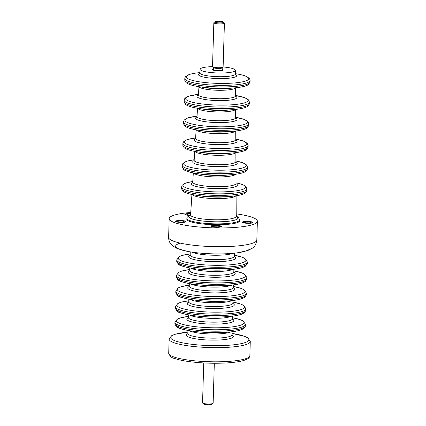 <?xml version="1.0" encoding="UTF-8"?>
<svg xmlns="http://www.w3.org/2000/svg" width="426" height="426" viewBox="0 0 426 426"><rect width="100%" height="100%" fill="white"/><g stroke="black" fill="none" stroke-linecap="round" stroke-linejoin="round"><path stroke-width="0.64" d="M190.747 212.494A44.123 7.908 1.7 0 0 169.175 218.634A44.123 7.908 1.7 0 0 208.122 227.649A44.123 7.908 1.7 0 0 256.228 222.968A44.123 7.908 1.7 0 0 257.379 221.248A44.123 7.908 1.7 0 0 236.212 213.841M236.217 215.615A5.293 0.948 1.7 0 0 236.803 215.205A5.293 0.948 1.7 0 0 236.217 214.747M246.441 223.256A5.293 0.948 1.7 0 0 252.932 222.521A5.293 0.948 1.7 0 0 247.671 221.413A5.293 0.948 1.7 0 0 242.346 222.207A5.293 0.948 1.7 0 0 246.441 223.256M215.082 227.223A5.293 0.948 1.7 0 0 221.573 226.488A5.293 0.948 1.7 0 0 216.307 225.386A5.293 0.948 1.7 0 0 210.987 226.174A5.293 0.948 1.7 0 0 215.082 227.223M179.57 222.356A5.293 0.948 1.7 0 0 186.066 221.626A5.293 0.948 1.7 0 0 180.8 220.519A5.293 0.948 1.7 0 0 175.48 221.312A5.293 0.948 1.7 0 0 179.57 222.356M190.678 213.564A5.293 0.948 1.7 0 0 184.895 214.337A5.293 0.948 1.7 0 0 188.984 215.38A5.293 0.948 1.7 0 0 189.139 215.391M190.598 214.8L189.181 215.375L186.977 217.532L186.817 219.156A26.476 4.745 1.7 0 0 210.188 224.566A26.476 4.745 1.7 0 0 239.05 221.76A26.476 4.745 1.7 0 0 239.742 220.727L239.763 219.859L238.134 217.138L236.222 216.158M222.889 70.178A5.293 0.948 1.7 0 0 223.027 69.971A5.293 0.948 1.7 0 0 222.159 69.422A5.293 0.948 -178.3 0 1 223.027 69.971A5.293 0.948 -178.3 0 1 217.707 70.764A5.293 0.948 -178.3 0 1 212.441 69.656A5.293 0.948 1.7 0 0 217.116 70.743A5.293 0.948 1.7 0 0 222.889 70.178M213.341 69.161A5.293 0.948 1.7 0 0 212.441 69.656A5.293 0.948 -178.3 0 1 212.579 69.454A5.293 0.948 -178.3 0 1 213.341 69.161M212.531 66.642A17.647 3.163 1.7 0 0 200.092 69.273A17.647 3.163 1.7 0 0 215.615 72.894A17.647 3.163 1.7 0 0 234.912 71.025A17.647 3.163 1.7 0 0 235.376 70.317A17.647 3.163 1.7 0 0 223.112 66.957M214.321 363.261L213.138 403.198A5.293 0.948 -178.3 0 1 213.043 403.369L212.148 404.183A4.414 0.788 -178.3 0 1 207.792 404.7A4.414 0.788 -178.3 0 1 203.479 403.923L202.638 403.06A5.293 0.948 -178.3 0 1 202.552 402.884L203.734 362.947M213.043 403.369A5.293 0.948 -178.3 0 1 207.813 403.992A5.293 0.948 -178.3 0 1 202.638 403.06M222.207 67.851L222.143 69.944A4.414 0.788 -178.3 0 1 217.713 70.604A4.414 0.788 -178.3 0 1 213.325 69.683L213.383 67.59M223.49 22.072A4.414 0.788 -178.3 0 1 219.129 22.876A4.414 0.788 -178.3 0 1 214.816 21.817A4.414 0.788 -178.3 0 1 214.853 21.785A4.414 0.788 -178.3 0 1 219.262 21.3A4.414 0.788 -178.3 0 1 223.49 22.072L224.332 22.935A5.293 0.948 -178.3 0 1 224.417 23.11L223.117 66.935A5.293 0.948 -178.3 0 1 223.022 67.106L222.132 67.92A4.414 0.788 -178.3 0 1 217.777 68.437A4.414 0.788 -178.3 0 1 213.458 67.659L212.617 66.797A5.293 0.948 -178.3 0 1 212.531 66.621L213.831 22.796A5.293 0.948 -178.3 0 1 213.927 22.626A5.293 0.948 -178.3 0 1 213.969 22.594M223.022 67.106A5.293 0.948 -178.3 0 1 217.798 67.729A5.293 0.948 -178.3 0 1 212.617 66.797M224.417 23.11A5.293 0.948 -178.3 0 1 219.097 23.904A5.293 0.948 -178.3 0 1 213.831 22.796M243.347 222.063A4.414 0.788 -178.3 0 1 247.751 221.579A4.414 0.788 -178.3 0 1 251.979 222.351A4.414 0.788 -178.3 0 1 247.618 223.155A4.414 0.788 -178.3 0 1 243.31 222.09A4.414 0.788 -178.3 0 1 243.347 222.063M244.668 222.154A3.051 0.548 -178.3 0 1 248.273 221.845A3.051 0.548 -178.3 0 1 250.637 222.553A3.051 0.548 -178.3 0 1 247.623 222.91A3.051 0.548 -178.3 0 1 244.636 222.377A3.051 0.548 -178.3 0 1 244.668 222.154M246.665 222.857A2.173 0.389 -178.3 0 1 248.587 222.91M176.476 221.163A4.414 0.788 -178.3 0 1 180.885 220.679A4.414 0.788 -178.3 0 1 185.113 221.451A4.414 0.788 -178.3 0 1 180.746 222.26A4.414 0.788 -178.3 0 1 176.439 221.195A4.414 0.788 -178.3 0 1 176.476 221.163M177.802 221.259A3.051 0.548 -178.3 0 1 181.407 220.95A3.051 0.548 -178.3 0 1 183.771 221.658A3.051 0.548 -178.3 0 1 180.757 222.015A3.051 0.548 -178.3 0 1 177.77 221.477A3.051 0.548 -178.3 0 1 177.802 221.259M179.793 221.957A2.173 0.389 -178.3 0 1 181.716 222.015M212.707 225.764A4.414 0.788 -178.3 0 1 217.26 225.588A4.414 0.788 -178.3 0 1 220.62 226.318A4.414 0.788 -178.3 0 1 216.259 227.122A4.414 0.788 -178.3 0 1 211.951 226.062A4.414 0.788 -178.3 0 1 212.707 225.764M213.809 225.94A3.051 0.548 -178.3 0 1 217.489 225.865A3.051 0.548 -178.3 0 1 219.278 226.52A3.051 0.548 -178.3 0 1 216.264 226.877A3.051 0.548 -178.3 0 1 213.277 226.344A3.051 0.548 -178.3 0 1 213.809 225.94M215.306 226.824A2.173 0.389 -178.3 0 1 217.228 226.882M189.437 215.252A4.414 0.788 -178.3 0 1 185.853 214.219A4.414 0.788 -178.3 0 1 185.89 214.187A4.414 0.788 -178.3 0 1 190.667 213.719M189.959 215.034A3.051 0.548 -178.3 0 1 187.179 214.502A3.051 0.548 -178.3 0 1 187.211 214.283A3.051 0.548 -178.3 0 1 190.651 213.964M189.208 214.981A2.173 0.389 -178.3 0 1 190.124 214.97M256.825 240.003C256.063 244.322 254.567 247.059 252.336 248.204L247.618 250.616L237.154 252.863C223.421 254.711 201.376 254.093 187.419 251.377L177.157 248.512L172.503 245.749L171.028 244.252C169.452 242.421 168.648 240.131 168.621 237.383A44.123 7.908 1.7 0 0 207.569 246.398A44.123 7.908 1.7 0 0 255.675 241.723A44.123 7.908 1.7 0 0 256.825 240.003L257.379 221.248M186.844 218.288A26.476 4.745 1.7 0 0 210.21 223.698A26.476 4.745 1.7 0 0 239.077 220.892A26.476 4.745 1.7 0 0 239.763 219.859M180.262 243.113A36.828 6.603 1.7 0 0 199.251 253.023A36.828 6.603 1.7 0 0 248.321 249.769M190.63 215.258L190.587 214.96A24.708 4.43 1.7 0 0 205.742 221.334A24.708 4.43 1.7 0 0 237.41 219.033A24.708 4.43 1.7 0 0 236.222 216.323M190.582 215.023A24.591 4.409 1.7 0 0 205.918 221.328A24.591 4.409 1.7 0 0 237.298 219.028A24.591 4.409 1.7 0 0 236.228 216.376M191.849 252.123A22.061 3.951 1.7 0 0 212.233 255.206A22.061 3.951 1.7 0 0 232.761 253.337M191.924 194.48L190.587 214.96A22.828 4.09 1.7 0 0 210.668 219.646A22.828 4.09 1.7 0 0 235.626 217.228A22.828 4.09 1.7 0 0 236.222 216.312L236.164 216.61M190.001 255.515L190.166 255.02A22.061 3.951 1.7 0 0 209.64 259.53A22.061 3.951 1.7 0 0 233.693 257.187A22.061 3.951 1.7 0 0 234.268 256.33L234.364 253.188M192.153 194.528A22.083 3.956 1.7 0 0 212.979 198.553A22.083 3.956 1.7 0 0 235.525 196.146A22.083 3.956 1.7 0 0 235.871 195.827M190.198 255.249A23.521 4.217 1.7 0 0 205.3 261.218A23.521 4.217 1.7 0 0 235.061 258.997A23.521 4.217 1.7 0 0 234.225 256.558M231.808 196.301A31.268 5.602 1.7 0 1 196.184 195.246L200.614 195.928A23.462 4.207 1.7 0 0 227.346 196.721L231.808 196.301C237.58 195.774 241.75 194.879 244.322 193.617L245.301 193.015L246.819 190.443L246.867 188.894L246.324 187.126L244.572 185.587L242.149 184.469L236.031 182.829A31.268 5.602 1.7 0 1 244.716 188.377A31.268 5.602 1.7 0 1 198.74 190.646A31.268 5.602 1.7 0 1 192.77 181.545L186.561 182.823L184.075 183.792L182.237 185.225L181.593 186.955A32.653 5.852 1.7 0 0 210.412 193.628A32.653 5.852 1.7 0 0 246.015 190.166A32.653 5.852 1.7 0 0 246.867 188.894M245.056 261.495A33.84 6.065 1.7 0 0 234.3 255.227L242.027 257.166L245.003 258.518L247.346 261.926A35.299 6.326 1.7 0 1 246.425 263.305A35.299 6.326 1.7 0 1 207.941 267.049A35.299 6.326 1.7 0 1 176.779 259.833L179.293 256.585L182.381 255.392L190.198 253.917A33.84 6.065 1.7 0 0 194.506 263.848A33.84 6.065 1.7 0 0 245.056 261.495M196.184 195.246C190.454 194.373 186.343 193.234 183.851 191.822L182.775 191.05L181.545 188.51A32.653 5.852 1.7 0 0 210.369 195.183A32.653 5.852 1.7 0 0 245.967 191.721A32.653 5.852 1.7 0 0 246.819 190.443M247.304 263.353L245.717 266.026L241.803 267.768C238.07 268.833 232.921 269.551 226.35 269.919C216.594 270.419 206.866 270.127 197.174 269.046C190.688 268.289 185.624 267.272 181.977 265.994C179.618 265.717 177.871 264.141 176.737 261.26A35.299 6.326 1.7 0 0 207.899 268.476A35.299 6.326 1.7 0 0 246.382 264.732A35.299 6.326 1.7 0 0 247.304 263.353L247.346 261.926M178.148 263.103A33.84 6.065 1.7 0 0 208.271 269.94A33.84 6.065 1.7 0 0 244.913 266.341M192.674 182.408A23.041 4.132 1.7 0 0 207.787 188.212A23.041 4.132 1.7 0 0 236.765 186.018A23.041 4.132 1.7 0 0 236.073 183.697M190.954 268.167A22.061 3.951 1.7 0 0 211.749 271.469A22.061 3.951 1.7 0 0 232.702 269.408M192.781 182.45L192.728 182.136A21.662 3.882 1.7 0 0 211.781 186.583A21.662 3.882 1.7 0 0 235.466 184.288A21.662 3.882 1.7 0 0 236.031 183.42L235.961 183.734M189.538 271.133L189.703 270.638A22.061 3.951 1.7 0 0 209.177 275.148A22.061 3.951 1.7 0 0 233.23 272.81A22.061 3.951 1.7 0 0 233.805 271.948L233.885 269.269M193.532 172.977A21.316 3.818 1.7 0 0 213.591 176.886A21.316 3.818 1.7 0 0 235.418 174.564A21.316 3.818 1.7 0 0 235.775 174.234M189.735 270.872A23.521 4.217 1.7 0 0 204.837 276.836A23.521 4.217 1.7 0 0 234.598 274.616A23.521 4.217 1.7 0 0 233.762 272.177M232.452 174.607A31.268 5.602 1.7 0 1 196.828 173.552L201.69 174.303A22.7 4.068 1.7 0 0 227.553 175.07L232.452 174.607C238.225 174.08 242.394 173.185 244.966 171.923L245.946 171.321L247.463 168.749L247.506 167.2L246.59 164.963L242.793 162.775L235.903 160.98A31.268 5.602 1.7 0 1 245.36 166.683A31.268 5.602 1.7 0 1 198.926 168.893A31.268 5.602 1.7 0 1 194.192 159.745L187.206 161.129L184.719 162.098L182.882 163.531L182.237 165.261A32.653 5.852 1.7 0 0 211.056 171.934A32.653 5.852 1.7 0 0 246.659 168.472A32.653 5.852 1.7 0 0 247.506 167.2M189.735 269.541A33.84 6.065 1.7 0 0 194.043 279.467A33.84 6.065 1.7 0 0 244.593 277.113A33.84 6.065 1.7 0 0 233.837 270.851L241.563 272.784L244.54 274.136L246.883 277.55A35.299 6.326 1.7 0 1 245.962 278.923A35.299 6.326 1.7 0 1 207.478 282.667A35.299 6.326 1.7 0 1 176.316 275.452L178.829 272.203L181.918 271.011L189.735 269.536M196.828 173.552C191.098 172.679 186.987 171.54 184.495 170.128L183.42 169.356L182.19 166.816A32.653 5.852 1.7 0 0 211.014 173.488A32.653 5.852 1.7 0 0 246.611 170.022A32.653 5.852 1.7 0 0 247.463 168.749M246.84 278.977L245.254 281.65L241.34 283.386C237.607 284.456 232.458 285.175 225.886 285.542C216.131 286.038 206.402 285.745 196.711 284.669C190.225 283.913 185.161 282.896 181.513 281.613C179.154 281.341 177.408 279.76 176.273 276.879A35.299 6.326 1.7 0 0 207.435 284.094A35.299 6.326 1.7 0 0 245.919 280.351A35.299 6.326 1.7 0 0 246.84 278.977L246.883 277.55M177.685 278.726A33.84 6.065 1.7 0 0 207.808 285.558A33.84 6.065 1.7 0 0 244.449 281.959M194.086 160.597A22.269 3.988 1.7 0 0 208.607 166.215A22.269 3.988 1.7 0 0 236.659 164.101A22.269 3.988 1.7 0 0 235.956 161.837M190.491 283.791A22.061 3.951 1.7 0 0 211.285 287.087A22.061 3.951 1.7 0 0 232.239 285.026M194.213 160.629L194.155 160.298A20.885 3.743 1.7 0 0 212.526 164.585A20.885 3.743 1.7 0 0 235.36 162.375A20.885 3.743 1.7 0 0 235.903 161.534L235.828 161.864M189.075 286.757L189.24 286.261A22.061 3.951 1.7 0 0 208.713 290.766A22.061 3.951 1.7 0 0 232.766 288.429A22.061 3.951 1.7 0 0 233.341 287.566L233.421 284.893M194.911 151.422A20.555 3.685 1.7 0 0 214.177 155.218A20.555 3.685 1.7 0 0 235.317 152.982A20.555 3.685 1.7 0 0 235.679 152.636M189.272 286.49A23.521 4.217 1.7 0 0 204.374 292.46A23.521 4.217 1.7 0 0 234.135 290.239A23.521 4.217 1.7 0 0 233.299 287.795M233.097 152.913A31.268 5.602 1.7 0 1 197.472 151.858L202.765 152.673A21.934 3.93 1.7 0 0 227.761 153.419L233.097 152.913C238.869 152.386 243.038 151.491 245.61 150.229L246.59 149.627L248.108 147.055L248.15 145.506L247.234 143.269L243.438 141.081L235.775 139.148A31.268 5.602 1.7 0 1 246.004 144.989A31.268 5.602 1.7 0 1 199.134 147.135A31.268 5.602 1.7 0 1 195.614 137.955L187.85 139.43L185.363 140.404L183.526 141.837L182.882 143.567A32.653 5.852 1.7 0 0 211.701 150.24A32.653 5.852 1.7 0 0 247.304 146.778A32.653 5.852 1.7 0 0 248.15 145.506M244.13 292.737A33.84 6.065 1.7 0 0 233.373 286.469L241.1 288.407L244.077 289.76L246.42 293.168A35.299 6.326 1.7 0 1 245.498 294.542A35.299 6.326 1.7 0 1 207.015 298.285A35.299 6.326 1.7 0 1 175.853 291.075L178.366 287.822L181.455 286.634L189.272 285.159A33.84 6.065 1.7 0 0 193.58 295.085A33.84 6.065 1.7 0 0 244.13 292.737M197.472 151.858C191.743 150.985 187.632 149.845 185.134 148.434L184.064 147.662L182.834 145.122A32.653 5.852 1.7 0 0 211.658 151.794A32.653 5.852 1.7 0 0 247.256 148.328A32.653 5.852 1.7 0 0 248.108 147.055M246.377 294.595L244.79 297.268L240.876 299.004C237.144 300.074 231.994 300.793 225.423 301.161C215.668 301.656 205.939 301.368 196.248 300.287C189.762 299.531 184.698 298.514 181.05 297.236C178.691 296.959 176.944 295.383 175.81 292.502A35.299 6.326 1.7 0 0 206.972 299.712A35.299 6.326 1.7 0 0 245.456 295.969A35.299 6.326 1.7 0 0 246.377 294.595L246.42 293.168M177.221 294.345A33.84 6.065 1.7 0 0 207.345 301.182A33.84 6.065 1.7 0 0 243.986 297.577M195.502 138.785A21.492 3.85 1.7 0 0 209.427 144.222A21.492 3.85 1.7 0 0 236.552 142.183A21.492 3.85 1.7 0 0 235.834 139.984M190.028 299.409A22.061 3.951 1.7 0 0 210.822 302.705A22.061 3.951 1.7 0 0 231.776 300.649M195.646 138.801L195.39 138.972L195.582 138.455A20.107 3.605 1.7 0 0 213.266 142.588A20.107 3.605 1.7 0 0 235.253 140.458A20.107 3.605 1.7 0 0 235.78 139.648L235.935 140.175L235.69 139.989M188.611 302.375L188.777 301.88A22.061 3.951 1.7 0 0 208.25 306.39A22.061 3.951 1.7 0 0 232.303 304.047A22.061 3.951 1.7 0 0 232.878 303.19L232.958 300.511M196.28 129.861A19.788 3.546 1.7 0 0 214.747 133.551A19.788 3.546 1.7 0 0 235.211 131.405A19.788 3.546 1.7 0 0 235.589 131.027M188.809 302.109A23.521 4.217 1.7 0 0 203.91 308.078A23.521 4.217 1.7 0 0 233.672 305.857A23.521 4.217 1.7 0 0 232.836 303.418M233.741 131.219A31.268 5.602 1.7 0 1 198.111 130.164L203.846 131.048A21.172 3.791 1.7 0 0 227.969 131.762L233.741 131.219C239.508 130.691 243.683 129.792 246.255 128.535L247.229 127.933L248.752 125.361L248.795 123.812L247.879 121.575L244.082 119.386L235.647 117.315A31.268 5.602 1.7 0 1 246.649 123.295A31.268 5.602 1.7 0 1 199.357 125.382A31.268 5.602 1.7 0 1 197.036 116.17L188.494 117.736L186.008 118.71L184.17 120.143L183.526 121.873A32.653 5.852 1.7 0 0 212.345 128.546A32.653 5.852 1.7 0 0 247.943 125.084A32.653 5.852 1.7 0 0 248.795 123.812M243.667 308.355A33.84 6.065 1.7 0 0 232.91 302.087L240.637 304.026L243.613 305.378L245.956 308.786A35.299 6.326 1.7 0 1 245.035 310.165A35.299 6.326 1.7 0 1 206.551 313.909A35.299 6.326 1.7 0 1 175.39 306.693L177.903 303.445L180.991 302.252L188.809 300.777A33.84 6.065 1.7 0 0 193.116 310.708A33.84 6.065 1.7 0 0 243.667 308.355M198.111 130.164C192.387 129.291 188.276 128.151 185.779 126.74L184.708 125.968L183.478 123.423A32.653 5.852 1.7 0 0 212.302 130.1A32.653 5.852 1.7 0 0 247.9 126.634A32.653 5.852 1.7 0 0 248.752 125.361M245.914 310.213L244.327 312.886L240.413 314.628C236.68 315.693 231.526 316.411 224.96 316.779C215.205 317.279 205.476 316.987 195.784 315.906C189.298 315.149 184.229 314.132 180.587 312.854C178.228 312.577 176.481 311.001 175.347 308.12A35.299 6.326 1.7 0 0 206.509 315.336A35.299 6.326 1.7 0 0 244.993 311.592A35.299 6.326 1.7 0 0 245.914 310.213L245.956 308.786M176.758 309.963A33.84 6.065 1.7 0 0 206.882 316.8A33.84 6.065 1.7 0 0 243.523 313.201M196.918 116.974A20.714 3.712 1.7 0 0 210.247 122.225A20.714 3.712 1.7 0 0 236.446 120.27A20.714 3.712 1.7 0 0 235.716 118.124M189.565 315.027A22.061 3.951 1.7 0 0 210.359 318.328A22.061 3.951 1.7 0 0 231.313 316.268M197.084 116.974L196.801 117.155L197.004 116.617A19.33 3.467 1.7 0 0 214.006 120.585A19.33 3.467 1.7 0 0 235.147 118.54A19.33 3.467 1.7 0 0 235.653 117.762L235.823 118.311L235.551 118.119M188.148 317.993L188.313 317.498A22.061 3.951 1.7 0 0 207.787 322.008A22.061 3.951 1.7 0 0 231.84 319.665A22.061 3.951 1.7 0 0 232.415 318.808L232.495 316.129M197.653 108.289A19.021 3.408 1.7 0 0 215.295 111.884A19.021 3.408 1.7 0 0 235.104 109.823A19.021 3.408 1.7 0 0 235.498 109.413M188.345 317.732A23.521 4.217 1.7 0 0 203.447 323.696A23.521 4.217 1.7 0 0 233.208 321.476A23.521 4.217 1.7 0 0 232.372 319.037M234.385 109.525A31.268 5.602 1.7 0 1 198.756 108.465L204.922 109.418A20.405 3.658 1.7 0 0 228.171 110.11L234.385 109.525C240.152 108.997 244.327 108.097 246.899 106.835L247.873 106.239L249.396 103.667L249.439 102.118L248.523 99.881L244.726 97.692L235.519 95.493A31.268 5.602 1.7 0 1 247.293 101.601A31.268 5.602 1.7 0 1 199.592 103.63A31.268 5.602 1.7 0 1 198.452 94.391L189.139 96.042L186.652 97.016L184.815 98.449L184.17 100.179A32.653 5.852 1.7 0 0 212.989 106.851A32.653 5.852 1.7 0 0 248.587 103.39A32.653 5.852 1.7 0 0 249.439 102.118M188.345 316.401A33.84 6.065 1.7 0 0 192.653 326.327A33.84 6.065 1.7 0 0 243.203 323.973A33.84 6.065 1.7 0 0 232.447 317.711L240.173 319.644L243.15 320.996L245.493 324.41A35.299 6.326 1.7 0 1 244.572 325.783A35.299 6.326 1.7 0 1 206.088 329.527A35.299 6.326 1.7 0 1 174.926 322.312L177.44 319.063L180.528 317.871L188.345 316.396M198.756 108.465C193.031 107.597 188.92 106.457 186.423 105.041L185.353 104.274L184.123 101.729A32.653 5.852 1.7 0 0 212.941 108.406A32.653 5.852 1.7 0 0 248.544 104.94A32.653 5.852 1.7 0 0 249.396 103.667M245.451 325.837L243.864 328.51L239.95 330.246C236.217 331.316 231.062 332.035 224.497 332.402C214.741 332.898 205.012 332.605 195.316 331.529C188.835 330.773 183.766 329.756 180.123 328.473C177.764 328.201 176.018 326.62 174.884 323.739A35.299 6.326 1.7 0 0 206.046 330.954A35.299 6.326 1.7 0 0 244.529 327.211A35.299 6.326 1.7 0 0 245.451 325.837L245.493 324.41M176.295 325.586A33.84 6.065 1.7 0 0 206.418 332.418A33.84 6.065 1.7 0 0 243.06 328.819M198.33 95.163A19.937 3.573 1.7 0 0 211.072 100.232A19.937 3.573 1.7 0 0 236.334 98.353A19.937 3.573 1.7 0 0 235.599 96.271M189.096 330.651A22.061 3.951 1.7 0 0 209.896 333.947A22.061 3.951 1.7 0 0 230.849 331.886M198.218 95.339L198.431 94.774A18.558 3.323 1.7 0 0 214.752 98.587A18.558 3.323 1.7 0 0 235.04 96.622A18.558 3.323 1.7 0 0 235.525 95.877L235.706 96.452M187.674 334L187.839 333.505A22.061 3.951 1.7 0 0 207.313 338.01A22.061 3.951 1.7 0 0 231.366 335.672A22.061 3.951 1.7 0 0 231.941 334.809L232.032 331.753M199.027 86.712A18.259 3.27 1.7 0 0 215.828 90.211A18.259 3.27 1.7 0 0 234.998 88.241A18.259 3.27 1.7 0 0 235.408 87.793M187.866 333.734A23.521 4.217 1.7 0 0 202.973 339.703A23.521 4.217 1.7 0 0 232.734 337.483A23.521 4.217 1.7 0 0 231.893 335.038M235.03 87.831A31.268 5.602 1.7 0 1 199.4 86.771L206.003 87.793A19.639 3.52 1.7 0 0 228.379 88.459L235.03 87.831C240.796 87.298 244.971 86.403 247.543 85.141L248.518 84.545L250.035 81.973L250.083 80.418C249.774 78.954 249.466 78.208 249.167 78.187L245.371 75.998C242.884 75.093 239.577 74.321 235.45 73.682A31.268 5.602 1.7 0 1 247.937 79.907A31.268 5.602 1.7 0 1 199.869 81.883A31.268 5.602 1.7 0 1 199.821 72.628C195.662 73.016 192.318 73.591 189.783 74.348L185.864 76.307C185.56 76.313 185.209 77.042 184.809 78.485A32.653 5.852 1.7 0 0 213.634 85.157A32.653 5.852 1.7 0 0 249.231 81.696A32.653 5.852 1.7 0 0 250.083 80.418M247.852 341.258A39.133 7.013 1.7 0 0 231.978 333.436L244.535 336.322L247.836 337.866L250.28 341.487A40.592 7.274 1.7 0 1 249.221 343.068A40.592 7.274 1.7 0 1 204.965 347.376A40.592 7.274 1.7 0 1 169.133 339.08L171.758 335.624L175.182 334.266L187.877 332.126A39.133 7.013 1.7 0 0 187.573 343.713A39.133 7.013 1.7 0 0 247.852 341.258M199.4 86.771C193.676 85.903 189.565 84.758 187.067 83.347L185.997 82.58L184.767 80.035A32.653 5.852 1.7 0 0 213.586 86.707A32.653 5.852 1.7 0 0 249.189 83.246A32.653 5.852 1.7 0 0 250.035 81.973M249.86 355.651C249.918 356.557 249.343 357.52 248.134 358.532L243.896 360.439C239.593 361.706 233.576 362.553 225.844 362.984C214.534 363.559 203.266 363.218 192.041 361.962C184.453 361.078 178.569 359.879 174.394 358.383C171.737 357.978 169.841 356.264 168.712 353.245A40.592 7.274 1.7 0 0 204.544 361.536A40.592 7.274 1.7 0 0 248.805 357.233A40.592 7.274 1.7 0 0 249.86 355.651L250.28 341.487M199.741 73.352A19.159 3.435 1.7 0 0 211.898 78.235A19.159 3.435 1.7 0 0 236.228 76.435A19.159 3.435 1.7 0 0 235.482 74.412M199.629 73.522L199.853 72.937A17.78 3.184 1.7 0 0 215.492 76.589A17.78 3.184 1.7 0 0 234.934 74.704A17.78 3.184 1.7 0 0 235.397 73.991L235.589 74.587M168.621 237.383L169.175 218.634M190.166 255.02L190.257 251.878M236.105 195.79L236.222 216.312M234.268 256.33L234.401 256.83M176.737 261.26L176.779 259.833M181.545 188.51L181.593 186.955M189.703 270.638L189.783 267.959M193.329 172.94L192.728 182.136M235.977 174.207L236.031 183.42M233.805 271.948L233.938 272.454M176.273 276.879L176.316 275.452M182.19 166.816L182.237 165.261M189.24 286.261L189.32 283.583M194.735 151.39L194.155 160.298M235.855 152.614L235.903 161.534M233.341 287.566L233.475 288.072M175.81 292.502L175.853 291.075M182.834 145.122L182.882 143.567M188.777 301.88L188.856 299.201M196.141 129.834L195.582 138.455M235.727 131.011L235.78 139.648M232.878 303.19L233.011 303.69M175.347 308.12L175.39 306.693M183.478 123.423L183.526 121.873M188.313 317.498L188.393 314.819M197.547 108.273L197.004 116.617M235.605 109.402L235.653 117.762M232.415 318.808L232.548 319.314M174.884 323.739L174.926 322.312M184.123 101.729L184.17 100.179M187.839 333.505L187.93 330.443M198.958 86.702L198.431 94.774M235.477 87.788L235.525 95.877M231.941 334.809L232.074 335.315M168.712 353.245L169.133 339.08M184.767 80.035L184.809 78.485M200.092 69.273L199.853 72.937M235.376 70.317L235.397 73.991M214.816 21.817L213.927 22.626M243.31 222.09L242.761 222.59M251.979 222.351L252.501 222.878M176.439 221.195L175.89 221.696M185.113 221.451L185.63 221.983M211.951 226.062L211.403 226.557M220.62 226.318L221.142 226.85M185.853 214.219L185.305 214.72"/></g></svg>
